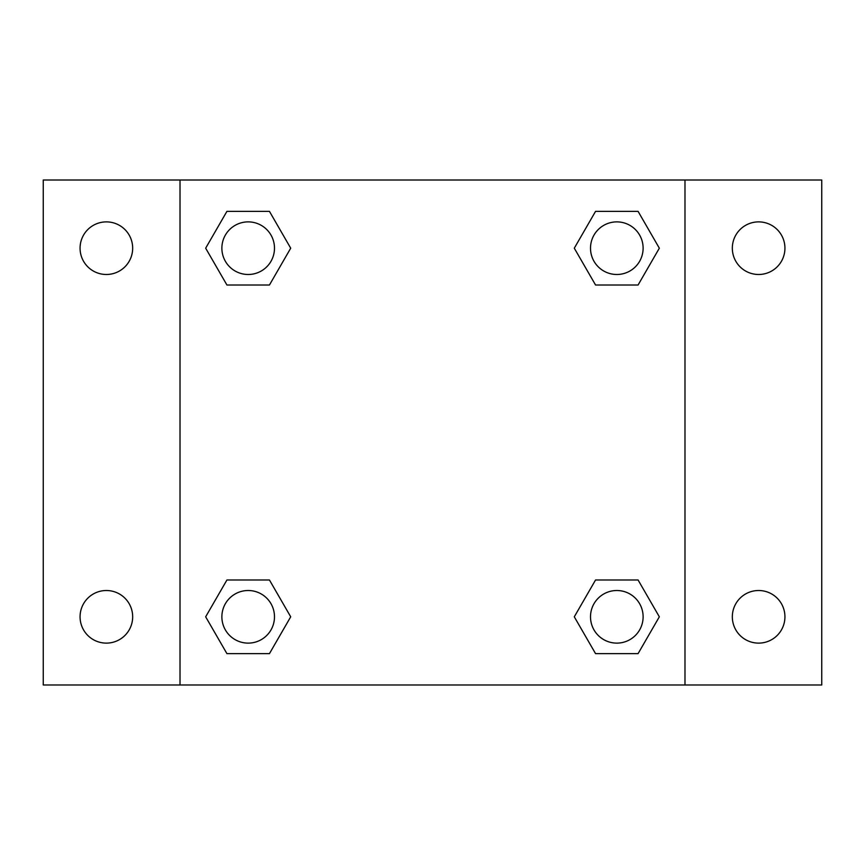 <?xml version="1.0" encoding="UTF-8"?>
<svg xmlns="http://www.w3.org/2000/svg" width="865" height="865" viewBox="0 0 865 865"><rect width="100%" height="100%" fill="white"/><g stroke="black" fill="none" stroke-linecap="round" stroke-linejoin="round"><path stroke-width="1.3" d="M43.25 180.017L821.75 180.017L821.75 684.983L43.25 684.983L43.25 180.017M758.627 221.883A26.296 26.296 0 0 1 784.933 248.19A26.296 26.296 0 0 1 758.627 274.486A26.296 26.296 0 0 1 732.331 248.19A26.296 26.296 0 0 1 758.627 221.883M758.627 590.514A26.296 26.296 0 0 1 784.933 616.81A26.296 26.296 0 0 1 758.627 643.117A26.296 26.296 0 0 1 732.331 616.81A26.296 26.296 0 0 1 758.627 590.514M106.373 590.514A26.296 26.296 0 0 1 132.669 616.81A26.296 26.296 0 0 1 106.373 643.117A26.296 26.296 0 0 1 80.067 616.81A26.296 26.296 0 0 1 106.373 590.514M106.373 221.883A26.296 26.296 0 0 1 132.669 248.19A26.296 26.296 0 0 1 106.373 274.486A26.296 26.296 0 0 1 80.067 248.19A26.296 26.296 0 0 1 106.373 221.883M226.922 579.993L269.447 579.993L290.705 616.81L269.447 653.637L226.922 653.637L205.665 616.81L226.922 579.993L269.447 579.993L226.922 579.993M595.553 211.363L638.078 211.363L659.335 248.19L638.078 285.007L595.553 285.007L574.295 248.19L595.553 211.363L638.078 211.363L595.553 211.363M180.017 684.983L180.017 180.017M684.983 180.017L684.983 684.983M226.922 211.363L269.447 211.363L290.705 248.19L269.447 285.007L226.922 285.007L205.665 248.19L226.922 211.363L269.447 211.363L226.922 211.363M595.553 579.993L638.078 579.993L659.335 616.81L638.078 653.637L595.553 653.637L574.295 616.81L595.553 579.993L638.078 579.993L595.553 579.993M638.078 653.637L595.553 653.637L638.078 653.637M643.117 616.81A26.296 26.296 0 0 0 603.662 594.039A26.296 26.296 0 0 0 603.662 639.592A26.296 26.296 0 0 0 643.117 616.81M269.447 653.637L226.922 653.637L269.447 653.637M274.486 616.81A26.296 26.296 0 0 0 235.031 594.039A26.296 26.296 0 0 0 235.031 639.592A26.296 26.296 0 0 0 274.486 616.81M638.078 285.007L595.553 285.007L638.078 285.007M643.117 248.19A26.296 26.296 0 0 0 603.662 225.408A26.296 26.296 0 0 0 603.662 270.961A26.296 26.296 0 0 0 643.117 248.19M269.447 285.007L226.922 285.007L269.447 285.007M274.486 248.19A26.296 26.296 0 0 0 235.031 225.408A26.296 26.296 0 0 0 235.031 270.961A26.296 26.296 0 0 0 274.486 248.19"/></g></svg>

